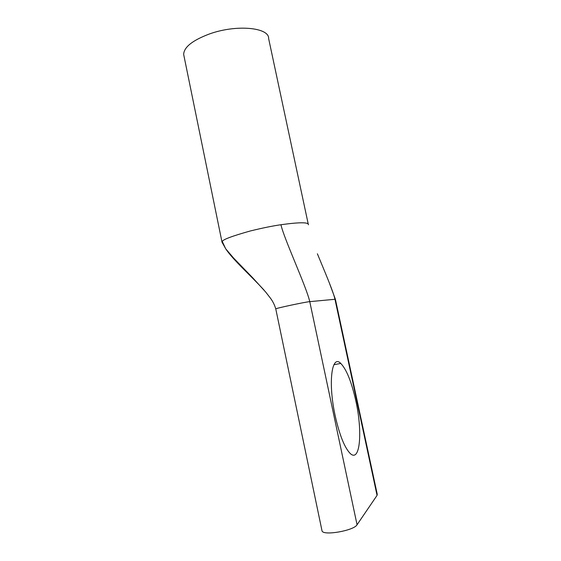 <?xml version="1.0" encoding="UTF-8"?>
<svg xmlns="http://www.w3.org/2000/svg" width="561" height="561" viewBox="0 0 561 561"><rect width="100%" height="100%" fill="white"/><g stroke="black" fill="none" stroke-linecap="round" stroke-linejoin="round"><path stroke-width="0.84" d="M335.155 415.659C327.834 382.202 331.824 354.005 340.758 363.416C346.558 369.468 351.579 381.957 355.821 400.891C362.694 431.262 360.267 463.246 350.148 453.414C344.503 447.552 339.503 434.971 335.155 415.659M317.379 253.789C324.756 271.699 333.269 291.425 334.973 299.286L335.408 299.322L377.244 494.255L377.055 495.384L334.973 299.286L309.763 301.643C305.57 301.916 275.689 308.284 275.767 308.887L275.781 308.95M184.029 56.205L183.671 54.459C183.903 47.187 192.465 40.371 209.344 34.004C236.286 24.193 269.35 27.44 268.635 38.569L308.255 224.148M321.909 530.334L322.028 530.895C323.129 536.014 353.963 530.657 357.055 524.766L377.055 495.384M308.389 224.786L308.389 224.779C308.88 222.149 299.735 222.135 280.963 224.73C272.765 225.894 262.513 227.983 250.206 230.999C231.707 236.202 222.408 239.722 222.31 241.574L225.697 248.789C233.117 260.024 251.083 275.851 264.105 290.17M222.24 242.906L222.31 241.574M357.055 524.766L309.763 301.643C306.369 286.552 283.768 238.208 280.963 224.73M333.914 364.72L340.758 363.416M222.023 242.177L183.671 54.459M322.028 530.895L275.767 308.887C274.525 304.763 272.702 301.138 270.311 298.003L265.753 292.127L252.815 277.905L233.628 258.102L225.697 248.789L222.023 242.156M329.055 282.169L335.394 299.272"/></g></svg>
